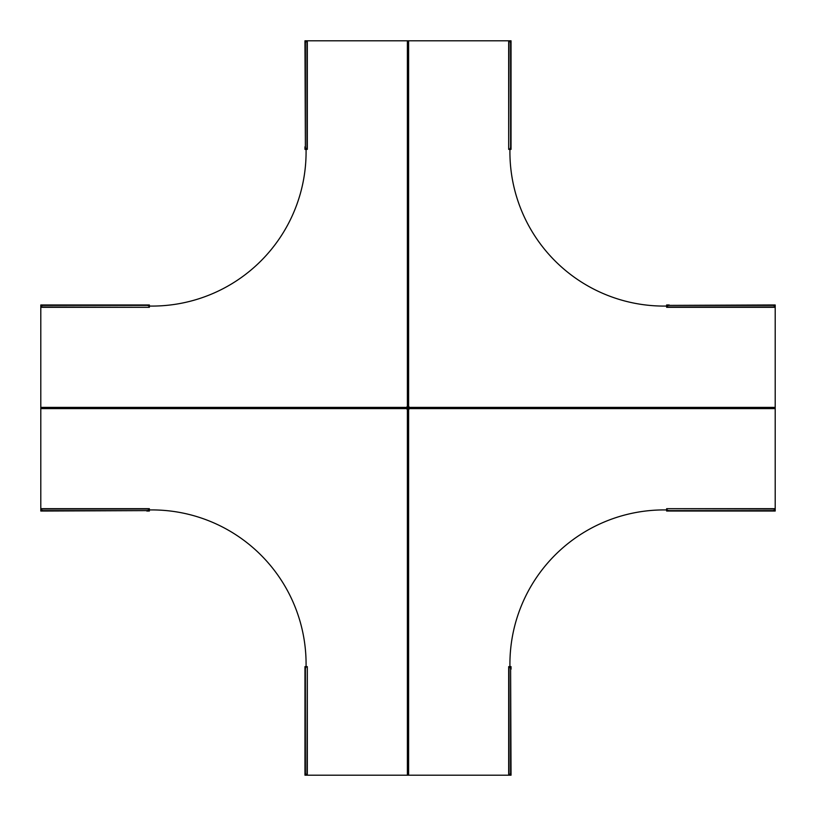 <?xml version="1.0" encoding="UTF-8"?>
<svg xmlns="http://www.w3.org/2000/svg" width="816" height="816" viewBox="0 0 816 816"><rect width="100%" height="100%" fill="white"/><g stroke="black" fill="none" stroke-linecap="round" stroke-linejoin="round"><path stroke-width="1.22" d="M304.96 772.762L304.96 775.2L306.551 775.2A2.56 1.816 -90 0 1 304.96 772.64L304.96 669.191A2.56 1.816 -90 0 1 306.551 666.641L304.96 666.631L304.96 669.069M306.694 666.631L307.316 666.631L307.316 775.2L306.694 775.2L407.388 775.2L407.388 408.653L408 408.653L408 772.64L408 408.653L408.612 408.653L408.612 775.2L407.388 775.2M307.173 666.631L306.989 666.641A2.56 1.816 90 0 0 305.388 669.191L304.96 669.191M304.96 772.64L305.388 772.64A2.56 1.816 90 0 0 306.989 775.18L307.173 775.2M407.204 408.612L406.878 409.122L407.388 408.796M43.238 511.04L40.8 511.04L40.8 408L407.347 408L40.8 408L40.8 407.388L407.347 407.388L407.347 408.612L40.8 408.612M306.082 666.631L306.082 664.071A154.153 154.153 0 0 0 151.929 509.918L149.369 509.918M43.36 510.612L146.809 510.612A2.56 1.816 0 0 0 149.359 509.011L40.82 509.011A2.56 1.816 0 0 0 43.36 510.612L43.36 511.04A2.56 1.816 180 0 1 40.82 509.449L40.8 508.827M43.36 511.04L146.809 510.612M149.359 509.011L149.369 511.04L146.931 511.04M149.369 509.306L149.359 509.449A2.56 1.816 180 0 1 146.809 511.04M305.388 772.64L305.388 669.191M307.316 666.631L306.989 775.18M407.388 772.64L408 772.64L408 775.2L408 772.64L408.612 772.64M43.238 304.96L40.8 304.96L40.8 306.551A2.56 1.816 0 0 1 43.36 304.96L146.809 304.96A2.56 1.816 0 0 1 149.359 306.551L149.369 304.96L146.931 304.96M149.369 306.694L149.369 307.316L40.8 307.316L40.8 306.694L40.8 407.388M149.369 307.173L149.359 306.989A2.56 1.816 180 0 0 146.809 305.388L146.809 304.96M43.36 304.96L43.36 305.388A2.56 1.816 180 0 0 40.82 306.989L40.8 307.173M407.388 407.204L406.878 406.878L407.204 407.388M304.96 43.238L304.96 40.8L408 40.8L408 407.347L408 40.8L408.612 40.8L408.612 407.347L407.388 407.347L407.388 40.8M149.369 306.082L151.929 306.082A154.153 154.153 0 0 0 306.082 151.929L306.082 149.369M305.388 43.36L305.388 146.809A2.56 1.816 90 0 0 306.989 149.359L306.989 40.82A2.56 1.816 90 0 0 305.388 43.36L304.96 43.36A2.56 1.816 -90 0 1 306.551 40.82L307.173 40.8M304.96 43.36L305.388 146.809M306.989 149.359L304.96 149.369L304.96 146.931M306.694 149.369L306.551 149.359A2.56 1.816 -90 0 1 304.96 146.809M43.36 305.388L146.809 305.388M149.369 307.316L40.82 306.989M511.04 43.238L511.04 40.8L509.449 40.8A2.56 1.816 90 0 1 511.04 43.36L511.04 146.809A2.56 1.816 90 0 1 509.449 149.359L511.04 149.369L511.04 146.931M509.306 149.369L508.684 149.369L508.684 40.8L509.306 40.8L408.612 40.8M508.827 149.369L509.011 149.359A2.56 1.816 -90 0 0 510.612 146.809L511.04 146.809M511.04 43.36L510.612 43.36A2.56 1.816 -90 0 0 509.011 40.82L508.827 40.8M408.796 407.388L409.122 406.878L408.612 407.204M772.762 304.96L775.2 304.96L775.2 408L408.653 408L775.2 408L775.2 408.612L408.653 408.612L408.653 407.388L775.2 407.388M509.918 149.369L509.918 151.929A154.153 154.153 0 0 0 664.071 306.082L666.631 306.082M772.64 305.388L669.191 305.388A2.56 1.816 180 0 0 666.641 306.989L775.18 306.989A2.56 1.816 180 0 0 772.64 305.388L772.64 304.96A2.56 1.816 0 0 1 775.18 306.551L775.2 307.173M772.64 304.96L669.191 305.388M666.631 307.173L666.631 304.96L669.069 304.96M666.631 306.694L666.641 306.551A2.56 1.816 0 0 1 669.191 304.96M510.612 43.36L510.612 146.809M508.684 149.369L509.011 40.82M772.762 511.04L775.2 511.04L775.2 509.449A2.56 1.816 180 0 1 772.64 511.04L669.191 511.04A2.56 1.816 180 0 1 666.641 509.449L666.631 511.04L669.069 511.04M666.631 509.306L666.631 508.684L775.2 508.684L775.2 509.306L775.2 408.612M666.631 508.827L666.641 509.011A2.56 1.816 0 0 0 669.191 510.612L669.191 511.04M772.64 511.04L772.64 510.612A2.56 1.816 0 0 0 775.18 509.011L775.2 508.827M408.612 408.796L409.122 409.122L408.796 408.612M511.04 772.762L511.04 775.2L408.612 775.2M666.631 509.918L664.071 509.918A154.153 154.153 0 0 0 509.918 664.071L509.918 666.631M510.612 772.64L511.04 772.64A2.56 1.816 90 0 1 509.449 775.18L509.011 775.18A2.56 1.816 -90 0 0 510.612 772.64L510.612 669.191A2.56 1.816 -90 0 0 509.011 666.641L511.04 666.631L511.04 669.069M511.04 772.64L510.612 669.191M509.306 666.631L509.449 666.641A2.56 1.816 90 0 1 511.04 669.191M772.64 510.612L669.191 510.612M666.631 508.684L775.18 509.011M40.8 510.714L41.881 510.714M148.288 510.714L149.369 510.714M305.286 775.2L305.286 774.119M305.286 667.712L305.286 666.631M43.36 407.388L43.36 408.612M305.286 40.8L305.286 41.881M305.286 148.288L305.286 149.369M40.8 305.286L41.881 305.286M148.288 305.286L149.369 305.286M408.612 43.36L407.388 43.36M775.2 305.286L774.119 305.286M667.712 305.286L666.631 305.286M510.714 40.8L510.714 41.881M510.714 148.288L510.714 149.369M772.64 408.612L772.64 407.388M509.011 775.18L509.011 666.641M510.714 775.2L510.714 774.119M510.714 667.712L510.714 666.631M775.2 510.714L774.119 510.714M667.712 510.714L666.631 510.714M40.8 508.684L149.369 508.684M307.316 40.8L307.316 149.369M775.2 307.316L666.631 307.316M508.684 775.2L508.684 666.631"/></g></svg>
